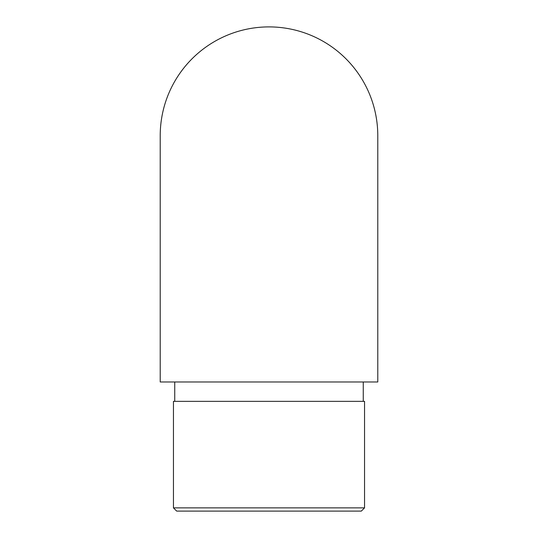 <?xml version="1.0" encoding="UTF-8"?>
<svg xmlns="http://www.w3.org/2000/svg" width="538" height="538" viewBox="0 0 538 538"><rect width="100%" height="100%" fill="white"/><g stroke="black" fill="none" stroke-linecap="round" stroke-linejoin="round"><path stroke-width="0.81" d="M377.784 381.98L160.216 381.98L160.216 135.684A108.784 108.784 0 0 1 269 26.9A108.784 108.784 0 0 1 377.784 135.684L377.784 381.98M363.258 401.348L363.258 381.98M364.549 401.348L173.451 401.348L173.451 507.872L364.549 507.872L364.549 401.348M364.549 507.872L361.321 511.1L176.679 511.1L173.451 507.872M174.742 401.348L174.742 381.98"/></g></svg>
